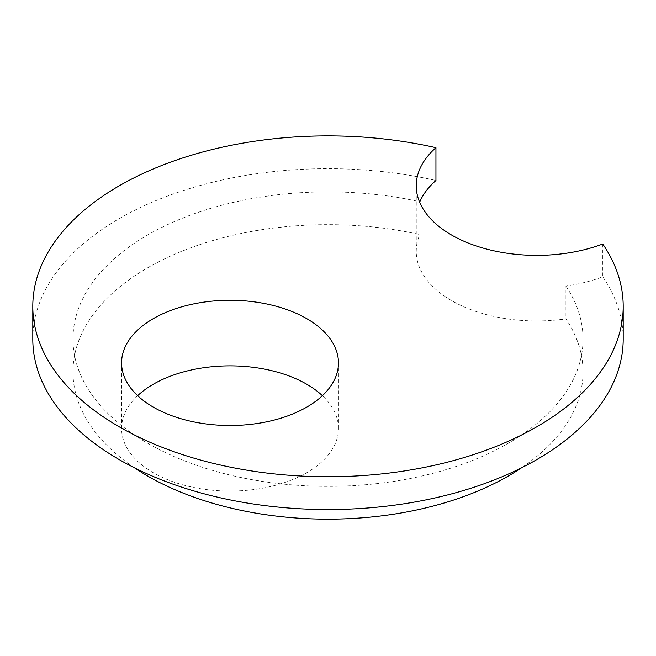<?xml version="1.0" encoding="UTF-8"?>
<svg xmlns="http://www.w3.org/2000/svg" width="656" height="656" viewBox="0 0 656 656"><rect width="100%" height="100%" fill="white"/><g stroke="black" fill="none" stroke-linecap="round" stroke-linejoin="round"><path stroke-width="0.49" stroke-dasharray="3.28 2.46" d="M32.8 339.111A295.2 170.429 180 0 1 435.945 180.482M419.84 202.663L419.84 234.545A120.491 69.561 0 0 0 416.248 251.396A120.491 69.561 0 0 0 565.931 318.882A255.036 147.247 180 0 1 583.036 371.911A255.036 147.247 180 0 1 521.504 467.826M602.757 243.999L602.757 276.791A120.491 69.561 0 0 1 565.931 286.09L565.931 318.882M602.757 276.791A295.2 170.429 180 0 1 623.2 339.111M137.645 395.683A108.437 62.607 0 0 0 121.581 428.475A108.437 62.607 0 0 0 230.018 491.082A108.437 62.607 0 0 0 338.463 428.475A108.437 62.607 0 0 0 322.399 395.683M565.931 286.09A255.036 147.247 180 0 1 583.036 339.111A255.036 147.247 180 0 1 508.334 443.235A255.036 147.247 180 0 1 230.404 475.149A255.036 147.247 180 0 1 72.964 339.111A255.036 147.247 180 0 1 419.84 201.745M134.496 467.826A255.036 147.247 180 0 1 72.964 371.911A255.036 147.247 180 0 1 419.84 234.545M416.248 251.396L416.248 185.804M338.463 428.475L338.463 362.891M121.581 428.475L121.581 362.891M583.036 339.111L583.036 371.911M72.964 339.111L72.964 371.911"/><path stroke-width="0.98" d="M536.739 426.835A295.2 170.429 180 0 1 215.029 463.776A295.2 170.429 180 0 1 32.8 306.319A295.2 170.429 180 0 1 435.945 147.69A120.491 69.561 0 0 0 416.248 185.804A120.491 69.561 0 0 0 479.454 247.009A120.491 69.561 0 0 0 602.757 243.999A295.2 170.429 180 0 1 623.2 306.319A295.2 170.429 180 0 1 536.739 426.835M153.34 318.619A108.437 62.607 0 0 0 121.581 362.891A108.437 62.607 0 0 0 230.018 425.498A108.437 62.607 0 0 0 338.463 362.891A108.437 62.607 0 0 0 271.518 305.048A108.437 62.607 0 0 0 153.34 318.619M435.945 147.69L435.945 180.482A120.491 69.561 0 0 0 419.84 201.745L419.84 202.663M623.2 306.319L623.2 339.111A295.2 170.429 180 0 1 536.739 459.626A295.2 170.429 180 0 1 215.029 496.576A295.2 170.429 180 0 1 32.8 339.111L32.8 306.319M322.399 395.683A108.437 62.607 0 0 0 153.34 384.203A108.437 62.607 0 0 0 137.645 395.683M521.504 467.826A255.036 147.247 180 0 1 508.334 476.026A255.036 147.247 180 0 1 134.496 467.826"/></g></svg>
